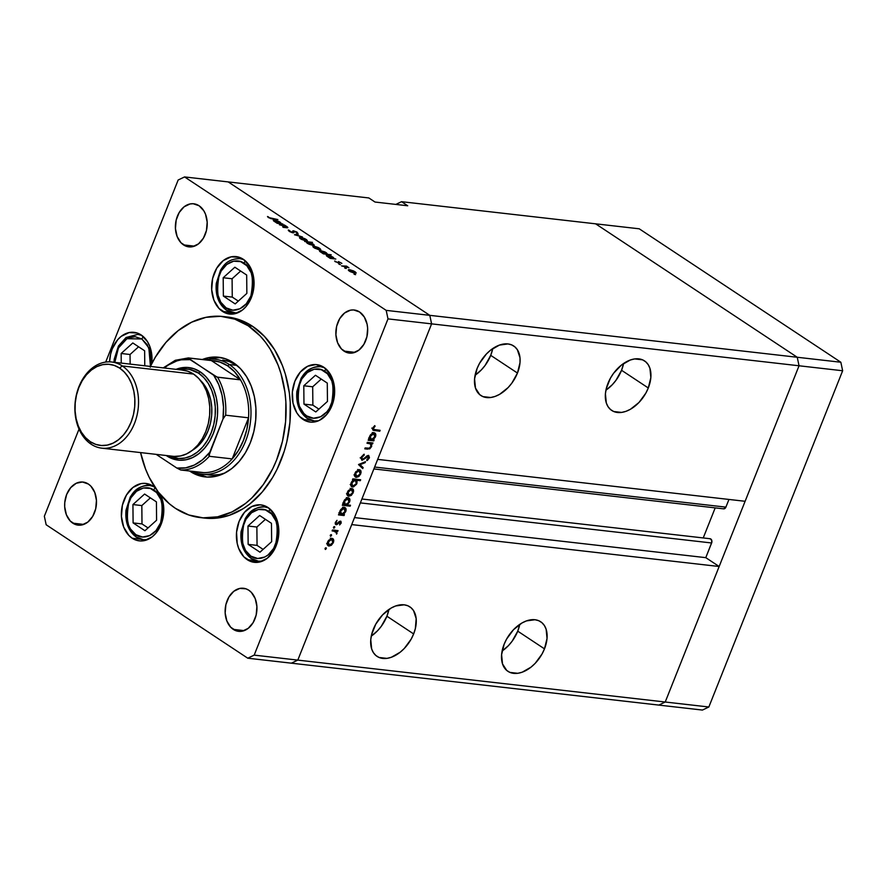 <?xml version="1.0" encoding="UTF-8"?>
<svg xmlns="http://www.w3.org/2000/svg" width="887" height="887" viewBox="0 0 887 887"><rect width="100%" height="100%" fill="white"/><g stroke="black" fill="none" stroke-linecap="round" stroke-linejoin="round"><path stroke-width="1.33" d="M595.62 223.823L797.236 357.261L799.043 365.777L665.228 702.016L658.808 705.087L702.426 710.066L291.38 663.177L658.808 705.087L665.228 702.016L658.808 705.087L665.228 702.016L708.846 706.994L702.426 710.066L708.846 706.994L665.228 702.016L297.799 660.105L291.38 663.177L247.761 658.198L46.157 524.76L247.761 658.198L254.181 655.127L297.799 660.105L351.729 524.594L297.799 660.105L291.38 663.177L297.799 660.105L431.603 323.866L799.043 365.777L665.228 702.016L297.799 660.105L431.603 323.866L377.674 459.377L431.603 323.866L429.796 315.34L431.603 323.866L387.996 318.888L254.181 655.127L387.996 318.888L386.189 310.372L797.236 357.261L799.043 365.777L842.65 370.755L708.846 706.994L842.65 370.755L799.043 365.777L745.113 501.288L377.674 459.377L745.113 501.288L799.043 365.777L431.603 323.866L429.796 315.34L228.192 181.913L429.796 315.34L228.192 181.913L368.837 197.956L375.013 202.036L407.721 205.773L401.545 201.682L395.846 204.409L401.545 201.682L595.62 223.823L797.236 357.261L840.843 362.24L842.65 370.755L840.843 362.24L797.236 357.261L799.043 365.777L797.236 357.261L429.796 315.34L228.192 181.913L184.574 176.934L386.189 310.372L184.574 176.934L178.154 180.006L105.697 362.073L178.154 180.006L184.574 176.934L368.837 197.956L375.013 202.036L407.721 205.773L401.545 201.682L639.239 228.802L840.843 362.24L639.239 228.802L595.62 223.823L797.236 357.261L595.62 223.823M490.722 355.354A29.714 19.026 123.5 0 0 492.751 348.558L490.722 355.354L517.465 373.05L490.722 355.354L485.1 365.433L481.386 369.857L475.088 375.234A29.714 19.026 123.5 0 0 490.722 355.354M477.117 368.449A29.714 19.026 -56.5 0 1 513.695 345.974A29.714 19.026 -56.5 0 1 517.465 373.05L520.004 362.617L519.993 357.771L517.365 349.733L514.87 346.861L511.688 344.899L507.963 343.934L499.425 345.098L490.578 350.165L486.442 353.946L479.59 363.26L477.117 368.449L474.567 378.882L475.487 388.085L479.712 394.637L482.894 396.6L490.766 397.498L495.157 396.4L499.625 394.327L508.129 387.564L511.843 383.14L517.465 373.05A29.714 19.026 -56.5 0 1 480.887 395.524A29.714 19.026 -56.5 0 1 477.117 368.449M621.554 370.278A29.714 19.026 123.5 0 0 623.583 363.482L621.554 370.278L648.297 387.974L621.554 370.278A29.714 19.026 123.5 0 1 605.932 390.169L612.23 384.781L615.933 380.357L621.554 370.278M607.961 383.372A29.714 19.026 -56.5 0 1 644.527 360.898A29.714 19.026 -56.5 0 1 648.297 387.974L650.847 377.54L649.938 368.349L648.209 364.657L645.703 361.785L642.532 359.823L634.66 358.925L630.269 360.022L621.41 365.089L613.571 373.294L610.422 378.184L606.264 388.65L605.411 393.806L606.32 403.008L608.05 406.689L610.555 409.561L613.726 411.524L621.599 412.422L625.989 411.324L630.457 409.251L638.973 402.487L645.825 393.163L648.297 387.974A29.714 19.026 -56.5 0 1 611.731 410.448A29.714 19.026 -56.5 0 1 607.961 383.372M517.742 631.156A29.714 19.026 123.5 0 0 519.771 624.359L517.742 631.156L544.485 648.852L517.742 631.156L512.121 641.234L508.417 645.658L502.109 651.036A29.714 19.026 123.5 0 0 517.742 631.156M504.138 644.25A29.714 19.026 -56.5 0 1 540.715 621.776A29.714 19.026 -56.5 0 1 544.485 648.852L547.035 638.418L546.126 629.216L544.396 625.535L541.89 622.663L538.708 620.7L534.983 619.736L526.457 620.9L521.977 622.973L513.473 629.737L506.61 639.061L504.138 644.25L501.598 654.684L502.508 663.886L506.732 670.439L509.914 672.401L517.786 673.3L522.177 672.202L531.036 667.135L535.16 663.365L542.012 654.041L544.485 648.852A29.714 19.026 -56.5 0 1 507.918 671.326A29.714 19.026 -56.5 0 1 504.138 644.25M386.898 616.221A29.714 19.026 123.5 0 0 388.927 609.436L386.898 616.221L413.641 633.928L386.898 616.221A29.714 19.026 123.5 0 1 371.276 636.112L377.574 630.735L381.288 626.311L386.898 616.221M373.305 629.327A29.714 19.026 -56.5 0 1 409.872 606.852A29.714 19.026 -56.5 0 1 413.641 633.928L415.338 628.65L416.18 618.638L413.553 610.611L411.058 607.739L407.876 605.777L404.15 604.812L395.613 605.976L391.145 608.05L382.63 614.813L375.778 624.138L371.609 634.604L370.755 639.76L371.664 648.962L373.394 652.644L375.9 655.515L379.071 657.478L386.943 658.376L391.333 657.278L400.192 652.211L404.317 648.43L411.18 639.117L413.641 633.928A29.714 19.026 -56.5 0 1 377.075 656.402A29.714 19.026 -56.5 0 1 373.305 629.327M373.87 468.935L723.637 508.839A2.994 2.184 -83.5 0 0 725.899 507.131L728.948 499.448L725.899 507.131L723.714 508.839M715.199 507.874L703.236 537.943L715.199 507.874M709.678 538.719L711.252 539.418L711.84 542.223L705.786 557.657L719.157 566.505L665.228 702.016L719.157 566.505L351.729 524.594L719.157 566.505L705.786 557.657L354.512 517.587L705.786 557.657L711.629 542.977A2.994 2.184 -83.5 0 0 710.055 538.719L361.907 499.004M360.355 502.896L711.629 542.977L360.355 502.896M725.899 507.131L374.624 467.05L725.899 507.131M222.726 360.122A57.821 42.221 96.5 0 1 236.929 365.389L237.272 365.621A57.821 42.221 96.5 0 0 236.929 365.389L229.301 364.524L227.637 365.843A56.214 41.046 96.5 0 1 240.488 379.847A56.214 41.046 96.5 0 1 248.537 417.81A56.214 41.046 96.5 0 1 232.183 458.901A56.214 41.046 96.5 0 1 203.578 472.605A56.214 41.046 96.5 0 1 198.599 472.039L203.578 472.605A56.214 41.046 -83.5 0 0 232.183 458.901L238.492 450.385L243.448 440.395L246.852 429.386L248.537 417.81L232.183 458.901L209.288 456.295L208.922 455.552L223.003 418.974L225.642 415.194L248.537 417.81L232.183 458.901L209.288 456.295A56.214 41.046 96.5 0 1 180.682 469.988L203.578 472.605L180.682 469.988A56.214 41.046 -83.5 0 0 209.288 456.295L209.543 452.825L223.003 418.974L223.502 407L222.06 395.358L218.745 384.614L213.734 375.279L188.199 357.993L211.317 360.543L240.488 379.847L234.645 371.875L227.637 365.843L219.743 362.018L211.317 360.543A56.214 41.046 96.5 0 1 227.637 365.843L229.301 364.524A57.821 42.221 96.5 0 1 248.659 431.581A57.821 42.221 96.5 0 1 201.981 474.146A57.821 42.221 96.5 0 1 192.047 471.285A57.821 42.221 -83.5 0 0 246.675 438.245A57.821 42.221 -83.5 0 0 229.301 364.524L236.929 365.389L229.312 361.608L222.681 360.111M220.808 357.55A60.227 43.973 -83.5 0 0 209.033 359.157M190.184 471.418A60.227 43.973 96.5 0 1 189.563 471.008L193.067 471.751L190.184 471.418L198.123 475.354L206.593 477.051L215.253 476.441L223.79 473.547L231.862 468.491L239.168 461.451L245.422 452.714L250.378 442.602L253.859 431.503L255.722 419.861L255.899 408.098L254.381 396.689L251.221 386.067L246.553 376.631L240.543 368.748L233.436 362.716A60.227 43.973 96.5 0 1 253.604 432.568A60.227 43.973 96.5 0 1 204.986 476.907A60.227 43.973 96.5 0 1 190.184 471.418M202.291 359.512A60.227 43.973 96.5 0 1 218.634 357.228A60.227 43.973 96.5 0 1 233.436 362.716L225.498 358.78L217.027 357.084L208.367 357.694L202.291 359.512M200.34 517.598L204.697 518.097A101.185 73.876 -83.5 0 0 286.379 443.611A101.185 73.876 -83.5 0 0 252.507 326.261L248.149 325.762A101.185 73.876 96.5 0 1 282.022 443.112A101.185 73.876 96.5 0 1 200.34 517.598A101.185 73.876 96.5 0 1 175.471 508.373A101.185 73.876 96.5 0 1 140.578 452.592L145.601 469.156L149.216 477.372L158.23 491.997L169.295 503.727L175.471 508.373L188.809 514.992L203.034 517.842L217.603 516.822L231.939 511.965L245.499 503.461L251.83 497.94L263.273 484.612L272.741 468.702L276.611 459.965L282.454 441.327L285.581 421.757L285.88 401.999L284.949 392.298L281.002 373.693L278.019 364.978L270.18 349.123L265.39 342.149L260.091 335.885L248.149 325.762L252.507 326.261L264.448 336.384L274.538 349.622L282.388 365.477L285.37 374.192L289.317 392.797L290.237 402.498L289.949 422.256L286.811 441.826L284.217 451.306L277.099 469.201L272.642 477.45L262.131 492.13L249.868 503.96L243.215 508.65L229.19 515.358L214.676 518.307L204.62 518.086M303.066 419.44A28.905 21.111 96.5 0 1 293.386 385.912A28.905 21.111 96.5 0 1 316.714 364.635A28.905 21.111 96.5 0 1 323.822 367.262L330.119 373.937L333.878 383.572L334.521 394.693L331.96 405.603L326.571 414.661L319.198 420.46L315.096 421.857L310.938 422.145L306.869 421.325L299.651 416.546L296.768 412.765L293.009 403.13L292.366 392.01L294.927 381.1L300.316 372.052L307.689 366.242L315.949 364.557L323.822 367.262A28.905 21.111 96.5 0 1 333.501 400.791A28.905 21.111 96.5 0 1 310.162 422.079A28.905 21.111 96.5 0 1 303.066 419.44L311.769 420.438L303.066 419.44M247.251 559.697A28.905 21.111 96.5 0 1 237.572 526.168A28.905 21.111 96.5 0 1 260.911 504.88A28.905 21.111 96.5 0 1 268.007 507.519L274.305 514.194L278.063 523.818L278.795 529.295L277.819 540.538L273.761 550.716L267.253 558.289L259.281 562.103L251.065 561.582L243.836 556.803L238.714 548.488L237.195 543.387L236.552 532.267L239.113 521.345L244.502 512.298L251.875 506.488L260.135 504.814L264.204 505.623L268.007 507.519A28.905 21.111 96.5 0 1 277.686 541.048A28.905 21.111 96.5 0 1 254.358 562.325A28.905 21.111 96.5 0 1 247.251 559.697L255.955 560.684L247.251 559.697M132.196 538.232A28.905 21.111 96.5 0 1 122.517 504.703A28.905 21.111 96.5 0 1 145.856 483.426A28.905 21.111 96.5 0 1 152.963 486.054L155.28 487.872A28.905 21.111 96.5 0 0 152.963 486.054L145.091 483.348L140.922 483.648L132.95 487.462L126.442 495.035L122.395 505.213L121.419 516.445L123.659 527.022L128.781 535.338L132.196 538.232L140.9 539.229L132.196 538.232L136.01 540.116L140.079 540.937L144.237 540.649L152.209 536.823L155.713 533.453L161.09 524.394L163.663 513.484L163.008 502.364L160.314 494.624A28.905 21.111 96.5 0 1 160.425 525.969A28.905 21.111 96.5 0 1 139.303 540.87A28.905 21.111 96.5 0 1 132.196 538.232M109.589 361.852A28.905 21.111 96.5 0 1 134.07 332.337A28.905 21.111 96.5 0 1 141.177 334.976L147.475 341.65L149.715 346.174L151.954 356.751L151.732 363.725A28.905 21.111 96.5 0 0 141.177 334.976L137.363 333.08L129.147 332.558L121.164 336.384L117.661 339.754L112.283 348.802L110.609 354.135L109.589 361.852M222.46 311.404A28.905 21.111 96.5 0 1 212.78 277.875A28.905 21.111 96.5 0 1 236.119 256.598A28.905 21.111 96.5 0 1 243.226 259.237L249.524 265.912L253.283 275.535L253.926 286.656L251.365 297.577L245.976 306.625L242.473 310.007L234.501 313.821L226.274 313.299L219.056 308.51L213.922 300.205L211.683 289.628L212.658 278.385L216.716 268.207L223.214 260.634L231.185 256.82L239.412 257.341L243.226 259.237A28.905 21.111 96.5 0 1 252.906 292.765A28.905 21.111 96.5 0 1 229.567 314.042A28.905 21.111 96.5 0 1 222.46 311.404L231.163 312.401L222.46 311.404M72.789 523.164A21.687 15.833 96.5 0 1 65.527 498.017A21.687 15.833 96.5 0 1 83.034 482.051A21.687 15.833 96.5 0 1 88.356 484.036L90.917 486.198L94.765 492.44L96.439 500.368L95.707 508.794L92.669 516.434L87.791 522.11L81.815 524.971L75.639 524.583L70.228 520.991L66.381 514.759L64.696 506.821L64.762 502.596L66.68 494.403L70.727 487.617L76.26 483.26L82.447 482.007L88.356 484.036A21.687 15.833 96.5 0 1 95.619 509.182A21.687 15.833 96.5 0 1 78.111 525.137A21.687 15.833 96.5 0 1 72.789 523.164L83.755 524.417L72.789 523.164M343.979 351.097A21.687 15.833 96.5 0 1 336.727 325.95A21.687 15.833 96.5 0 1 354.223 309.995A21.687 15.833 96.5 0 1 359.557 311.969L364.28 316.981L367.096 324.198L367.639 328.312L366.908 336.738L363.87 344.367L358.991 350.043L353.015 352.915L346.839 352.516L341.428 348.935L337.581 342.704L335.896 334.765L336.628 326.338L339.666 318.71L344.544 313.022L350.531 310.162L353.647 309.94L359.557 311.969A21.687 15.833 96.5 0 1 366.819 337.115A21.687 15.833 96.5 0 1 349.312 353.081A21.687 15.833 96.5 0 1 343.979 351.097L354.944 352.35L343.979 351.097M233.248 629.371A21.687 15.833 96.5 0 1 225.985 604.224A21.687 15.833 96.5 0 1 243.493 588.258A21.687 15.833 96.5 0 1 248.815 590.232L251.376 592.405L255.223 598.636L256.908 606.575L256.177 615.001L253.139 622.63L248.249 628.318L242.273 631.178L236.108 630.79L230.687 627.198L226.85 620.967L225.165 613.028L225.897 604.601L228.935 596.973L233.813 591.285L239.789 588.425L245.965 588.824L248.815 590.232A21.687 15.833 96.5 0 1 256.077 615.378A21.687 15.833 96.5 0 1 238.581 631.344A21.687 15.833 96.5 0 1 233.248 629.371L244.213 630.624L233.248 629.371M183.52 244.901A21.687 15.833 96.5 0 1 176.258 219.754A21.687 15.833 96.5 0 1 193.765 203.788A21.687 15.833 96.5 0 1 199.098 205.762L203.81 210.773L205.496 214.166L207.181 222.105L206.449 230.531L203.411 238.159L198.533 243.847L192.546 246.708L186.381 246.309L180.959 242.728L177.123 236.496L175.438 228.558L176.169 220.131L179.207 212.503L184.086 206.815L190.062 203.955L193.189 203.733L199.098 205.762A21.687 15.833 96.5 0 1 206.349 230.908A21.687 15.833 96.5 0 1 188.853 246.874A21.687 15.833 96.5 0 1 183.52 244.901L194.486 246.154L183.52 244.901M279.372 224.744L284.295 224.943L287.51 227.061L287.122 227.771L283.341 227.371L286.678 227.316L286.468 226.706L279.372 224.744L286.246 226.562L286.501 227.327L282.687 226.939L286.179 227.693C287.953 227.97 288.242 227.637 287.044 226.706L284.295 224.943L279.372 224.744M297.722 233.303L297.09 232.183L296.801 232.915L297.09 232.183L293.542 230.808L293.054 232.028L293.542 230.808L292.777 230.942L292.4 232.693L289.683 231.629L288.497 229.977L289.018 231.241L293.142 232.837L293.708 231.44L293.142 232.837L291.856 232.538L288.242 230.154L292.333 232.383L293.032 232.283L293.131 230.786L296.724 231.95L297.722 233.303L294.329 231.252L293.708 231.385L293.974 232.682L293.142 232.837L294.218 231.241L297.832 233.148M294.506 234.756L297.588 233.747L298.287 234.212L295.981 234.9L302.478 236.984L294.506 234.756L302.478 236.984L295.981 234.9L298.287 234.212L297.588 233.747L294.506 234.756M300.693 237.339L304.995 238.714L307.357 240.776L301.791 239.523L299.695 238.137L299.54 237.45L300.693 237.339L299.462 237.572L300.549 238.814L306.137 240.942L307.401 240.687L306.325 239.468L300.693 237.339M314.076 246.198L318.378 247.573L320.739 249.635L315.184 248.382L313.078 246.996L312.934 246.309L314.076 246.198L312.845 246.431L313.931 247.673L319.531 249.801L320.784 249.546L319.708 248.327L314.076 246.198M334.133 258.494L333.135 257.219L326.261 255.279L330.23 258.405L335.807 259.037L330.23 258.405L326.494 255.866L326.97 255.024L331.871 256.498L334.188 258.394M354.09 274.249L355.598 274.648L354.124 273.928M349.522 269.659L353.824 271.034L356.186 273.096L350.631 271.843L348.524 270.457L348.38 269.77L349.522 269.659L348.292 269.892L349.378 271.134L354.977 273.263L356.23 273.008L355.155 271.788L349.522 269.659M344.766 268.074L346.274 268.484L344.799 267.752M341.584 265.923L346.518 266.122L348.913 267.763L341.584 265.923L348.913 267.763L346.518 266.122L341.584 265.923M338.945 264.226L340.464 264.636L338.978 263.905M338.501 261.576L341.861 263.35L339.178 261.998L339.222 262.984L338.413 263.073L334.643 261.055L337.803 262.652L338.501 261.576L337.903 262.663L334.654 261.022L338.579 263.095L339.178 261.998L341.85 263.417L338.501 261.576L338.18 262.375L338.501 261.576M327.248 253.97L326.294 252.695L319.431 250.755L323.4 253.882L331.228 254.78L323.4 253.882L319.664 251.343L320.14 250.5L325.041 251.975L327.314 253.859M306.337 242.029L307.334 243.304L314.209 245.244L309.785 242.628L312.49 242.373L304.662 241.475L312.49 242.373L309.873 242.428L313.61 244.324L314.22 245.167L313.499 245.499L309.031 244.235L306.281 242.129M281.146 223.424L280.148 222.149L273.274 220.209L277.243 223.336L282.82 223.967L277.243 223.336L273.506 220.796L273.983 219.954L278.884 221.428L281.201 223.324M269.171 217.67L277.864 219.566L270.657 218.612L267.497 216.506L269.171 217.67L267.497 216.506L268.351 217.559L272.708 218.978L277.864 219.566L272.01 218.878L269.171 217.67M366.996 443.234L367.362 442.325L372.939 442.968L372.573 443.877L371.575 443.755L371.631 446.505L369.768 448.866L364.779 448.833L365.134 447.924L369.347 448.19L370.932 446.471L370.711 443.955L366.996 443.234L370.555 443.844L368.46 442.458L370.456 443.777L370.932 446.471L369.07 448.257L365.134 447.924L364.779 448.833L367.628 449.155L371.553 446.704L371.575 443.755L372.573 443.877L372.939 442.968L367.362 442.325L366.996 443.234M368.16 456.284L367.273 455.707L368.537 457.892L366.774 459.754L366.908 460.63L369.28 458.08L368.493 455.375L362.572 459.322L361.43 456.761L362.062 457.182L364.224 455.109L363.448 454.587L364.224 455.109L364.18 454.199L361.286 457.093L361.63 460.031L361.386 456.849L364.18 454.199L364.224 455.109L362.062 457.182L361.951 458.867L363.238 459.167L367.107 455.807L368.67 455.408L369.435 457.592L367.606 460.165L366.908 460.63L366.774 459.754L368.637 457.614L368.016 456.284L362.195 460.231L368.427 456.384L367.34 455.663M358.514 464.566L365.488 461.695L365.1 462.681L360.055 464.677L363.138 467.604L362.75 468.591L358.514 464.566L362.75 468.591L363.138 467.604L360.055 464.677L365.1 462.681L365.488 461.695L358.514 464.566M359.368 469.7L360.687 470.454L361.131 472.294L359.024 476.33L355.776 477.239L354.578 474.711L355.754 471.751L359.368 469.7L354.966 473.214C354.19 475.565 354.634 476.951 356.319 477.372L358.703 476.585L360.743 473.869L360.942 470.942L359.047 469.678L360.942 470.942L360.211 469.988M351.862 488.56L353.181 489.314L353.625 491.154L351.518 495.19L348.281 496.099L347.072 493.571L348.247 490.611L351.862 488.56L347.471 492.074C346.684 494.425 347.127 495.811 348.813 496.232L351.197 495.445L353.237 492.728L353.436 489.801L351.54 488.537L353.436 489.801L352.704 488.848M343.391 514.515L344.422 514.626L344.056 515.547L338.479 514.903L338.845 513.994L339.81 514.105L339.677 511.821L340.752 509.493L343.158 507.575L345.73 508.273L345.852 511.267L343.391 514.515L345.708 511.644C346.495 509.271 346.052 507.863 344.389 507.419L339.954 510.956L339.81 514.105L338.845 513.994L338.479 514.903L344.056 515.547L344.422 514.626L343.391 514.515M325.008 548.521L326.327 548.044L325.573 549.397L325.008 548.521L325.307 549.43L326.272 548.665L325.972 547.745L325.008 548.521L325.307 549.43M332.037 538.376L333.357 539.13L333.8 540.97L331.372 545.261L328.456 545.915L327.259 543.387L328.423 540.427L332.037 538.376L327.647 541.89C326.859 544.241 327.303 545.627 328.988 546.048L331.372 545.261L333.412 542.545L333.612 539.618L331.716 538.354L333.612 539.618L332.88 538.664M330.23 535.382L331.561 534.905L330.796 536.258L330.23 535.382L330.529 536.302L331.505 535.526L331.206 534.606L330.23 535.382L330.529 536.302M332.115 530.903L332.481 529.994L338.058 530.626L336.872 531.446L336.561 534.129L336.018 531.601L332.115 530.903L335.996 531.59L333.789 530.138L335.84 531.501L336.561 534.129L336.872 531.446L338.058 530.626L332.481 529.994L332.115 530.903M333.445 527.31L334.765 526.845L334.011 528.197L333.445 527.31L333.745 528.231L334.709 527.466L334.41 526.545L333.445 527.31L333.745 528.231M336.495 523.785L335.563 522.011L336.118 522.376L337.016 520.314L335.419 522.343L336.162 524.705L335.364 524.173L337.16 524.45L335.197 523.153L337.16 524.45L338.479 523.208L337.903 522.831L338.479 523.208L339.477 522.221L338.845 521.8L340.087 522.022L339.244 521.467L340.453 523.075L339.588 524.96L341.129 523.153L340.93 521.29L341.207 522.964L339.588 524.96L340.22 522.055L336.65 524.672L335.441 524.295L335.275 522.776L337.016 520.314L335.996 522.864L336.406 523.773L340.42 521.112L337.127 523.596L335.219 523.02M347.172 504.88L350.498 505.257L350.143 506.178L342.315 505.28L342.67 504.37L343.635 504.481L343.502 502.197L344.588 499.869L346.994 497.951L349.567 498.638L349.545 502.02L347.172 504.88L349.545 502.02C350.321 499.647 349.888 498.239 348.225 497.795L343.779 501.332L343.635 504.481L342.67 504.37L342.315 505.28L350.143 506.178L350.498 505.257L347.172 504.88M353.492 479.9L352.461 479.789L352.815 478.88L360.643 479.767L360.288 480.676L357.017 480.31L356.574 484.213L353.403 486.941L351.496 486.575L350.764 484.701L351.574 481.907L353.492 479.9L351.163 482.772C350.387 485.145 350.82 486.553 352.494 486.996L356.929 483.459L357.017 480.31L360.288 480.676L360.643 479.767L352.815 478.88L352.461 479.789L353.492 479.9M373.094 439.852L374.137 439.974L373.771 440.883L368.194 440.251L368.56 439.342L369.524 439.442L369.38 437.169L370.467 434.841L372.873 432.911L375.445 433.61L375.423 436.981L373.094 439.852L375.423 436.981C376.21 434.619 375.766 433.211 374.103 432.767L369.657 436.293L369.524 439.442L368.56 439.342L368.194 440.251L373.771 440.883L374.137 439.974L373.094 439.852M373.638 428.111L373.837 429.463L380.124 430.317L379.758 431.237L372.917 430.106L372.873 427.977L374.724 425.627L375.101 426.237L373.638 428.111L375.101 426.237L374.724 425.627L372.873 427.977L373.094 430.25L379.758 431.237L380.124 430.317L373.837 429.452L372.995 427.689L373.638 428.111M44.35 516.245L79.032 429.097L44.35 516.245L46.157 524.76L44.35 516.245M227.56 317.025L239.168 319.653L252.507 326.261A101.185 73.876 -83.5 0 0 227.637 317.036L223.28 316.537A101.185 73.876 96.5 0 1 248.149 325.762L234.8 319.154L220.575 316.304L206.017 317.324L191.681 322.181L178.11 330.685L165.847 342.504L155.336 357.195L150.402 366.42A101.185 73.876 96.5 0 1 223.28 316.537M386.189 310.372L387.996 318.888L431.603 323.866L429.796 315.34L386.189 310.372M254.181 655.127L247.761 658.198L291.38 663.177L297.799 660.105L254.181 655.127M206.671 476.984L196.06 472.871A60.227 43.973 -83.5 0 0 207.17 477.084M221.395 357.583L212.725 358.193L208.423 359.357M201.981 474.146L209.62 475.011A57.821 42.221 96.5 0 0 225.032 472.937L219.477 474.567L211.161 475.155M207.048 474.612L205.828 474.334M326.272 548.665L325.329 548.033L326.272 548.665L325.972 547.745M331.594 538.365L331.749 539.13M331.671 539.285L329.776 539.95L328.334 541.957L327.769 541.591L328.589 544.818L330.529 544.917L332.459 543.032L329.343 545.139L328.334 541.957L331.671 539.285L332.736 542.467L333.412 542.545L332.714 539.906L330.274 538.154M330.718 544.818L331.372 545.261L330.718 544.818M328.146 544.54L327.392 544.696M327.569 545.106L328.988 546.048L327.569 545.106M328.157 545.76L328.988 546.048M331.749 539.606L331.561 538.254M327.214 544.696L328.401 544.441M329.343 545.139L326.66 543.554M331.505 535.526L330.552 534.894L331.505 535.526L331.206 534.606M335.951 530.393L337.692 531.535L335.951 530.393M335.131 530.293L336.872 531.446L335.131 530.293M334.809 530.082L335.009 532M336.495 532.976L337.071 533.364L336.495 532.976M335.84 531.501L333.789 530.138M332.437 530.093L333.989 531.113L332.437 530.093M335.164 531.424L334.931 530.26M334.709 527.466L333.767 526.834L334.709 527.466L334.41 526.545M341.129 523.153L340.53 522.753L341.129 523.153M340.087 522.022L340.453 523.075M342.182 514.294L344.056 515.547L342.182 514.294M341.617 514.316L344.755 512.154L345.32 509.881L344.611 508.539L342.981 507.641L344.023 508.329L342.105 509.038L340.619 511.067L340.065 510.69L340.575 513.684L341.617 514.316L340.619 511.067L344.023 508.329L345.021 511.577L341.617 514.316L339.732 513.917L340.918 514.061L338.912 512.719M345.209 507.697L344.389 507.419M343.901 507.408L344.045 508.162M345.132 511.256L345.708 511.644L345.132 511.256M344.034 508.772L343.812 507.164M344.023 508.329L342.57 507.187M348.403 505.025L350.143 506.178L348.403 505.025M346.85 504.67L346.285 504.603L346.85 504.67M344.755 504.426L343.568 504.293L344.755 504.426M349.034 498.073L348.225 497.795M347.726 497.784L347.87 498.538M347.848 498.705L345.93 499.414L344.455 501.443L343.89 501.066L344.677 504.37L346.684 504.448L348.58 502.53L345.453 504.681L344.455 501.443L347.848 498.705L348.857 501.953L349.545 502.02L348.879 499.359L346.396 497.563M347.87 499.148L347.637 497.54M345.453 504.681L342.737 503.095M351.418 488.549L351.574 489.314M351.496 489.469L349.6 490.134L348.147 492.141L347.593 491.775L348.414 495.001L350.354 495.101L352.283 493.216L349.168 495.323L348.147 492.141L351.496 489.469L352.56 492.651L353.237 492.728L352.538 490.101L350.099 488.338M350.542 495.001L351.197 495.445L350.542 495.001M347.97 494.724L347.216 494.879M347.394 495.29L348.813 496.232L347.394 495.29M347.981 495.944L348.813 496.232M351.574 489.79L351.385 488.438M347.028 494.891L348.225 494.624M349.168 495.323L346.484 493.737M358.548 479.534L360.288 480.676L358.548 479.534M355.288 479.157L357.017 480.31L355.288 479.157M355.044 479.135L355.232 479.878M355.255 480.111L352.128 482.262L352.095 485.754L353.802 485.943L355.986 483.925L352.849 486.087L351.296 482.473L351.851 482.838L355.255 480.111L356.252 483.36L356.929 483.459L356.297 480.743L353.846 478.969M351.108 486.076L352.494 486.996L351.108 486.076M351.673 486.719L352.494 486.996M355.243 479.978L354.966 478.947M352.849 486.087L350.199 484.513M358.925 469.689L359.08 470.454M359.002 470.609L357.106 471.274L355.654 473.281L355.099 472.915L355.92 476.142L357.849 476.241L359.789 474.357L356.674 476.463L355.654 473.281L359.002 470.609L360.067 473.791L360.743 473.869L360.044 471.241L357.605 469.478M358.049 476.142L358.703 476.585L358.049 476.142M355.476 475.864L354.711 476.02M354.9 476.43L356.319 477.372L354.9 476.43M355.487 477.084L356.319 477.372M359.08 470.93L358.891 469.578M354.534 476.031L355.731 475.765M356.674 476.463L353.991 474.878M364.313 462.16L365.1 462.681L364.313 462.16M359.268 464.156L360.055 464.677L359.268 464.156M359.002 464.267L363.138 467.604L361.076 466.24L360.854 466.795L359.002 464.267M362.572 459.322L360.177 457.836M366.331 456.461L366.908 456.849L366.331 456.461M365.023 457.736L365.61 458.124L365.023 457.736M361.308 458.59L361.885 458.235M361.63 460.031L362.195 460.231M370.844 442.724L372.573 443.877L370.844 442.724M369.835 442.613L371.575 443.755L369.835 442.613M370.988 446.327L371.553 446.704L370.988 446.327M365.887 448.002L367.628 449.155L365.887 448.002M370.456 443.777L368.449 442.458M367.351 442.369L369.014 443.467L367.351 442.369M371.886 439.642L373.771 440.883L371.886 439.642M370.633 439.398L369.447 439.265L370.633 439.398M374.913 433.044L374.103 432.767M373.615 432.756L373.76 433.499M374.846 436.604L375.423 436.981L374.846 436.604M373.749 434.12L373.516 432.512M371.331 439.653L374.469 437.502L375.035 435.229L374.325 433.876L372.695 432.989L373.726 433.676L371.808 434.386L370.334 436.404L369.768 436.038L370.101 438.599L371.331 439.653L370.334 436.404L373.726 433.676L374.735 436.914L371.331 439.653L368.615 438.067M373.726 433.676L372.285 432.523M378.017 430.084L379.758 431.237L378.017 430.084M373.793 429.43L372.607 429.286L374.602 430.65L372.618 429.33L373.793 429.43M374.491 425.827L375.101 426.237L374.491 425.827M373.372 427.046L374.004 427.467L373.372 427.046M354.467 271.71L354.201 273.129L349.955 271.489L350.165 270.08L354.024 271.433L349.212 270.302L353.325 272.631L355.21 272.741L354.467 271.71M355.022 273.263L355.266 272.664L354.323 272.83M348.99 270.857L350.165 270.08M339.189 263.029L338.845 262.064M335.397 261.876L335.619 261.321L335.397 261.876M332.459 257.141L332.226 258.627L327.935 256.908L328.135 255.489L332.004 256.864L327.192 255.722L331.35 258.095L333.279 258.184L332.459 257.141M333.08 258.727L333.312 258.128L332.359 258.294M326.97 256.276L328.135 255.489M325.618 252.618L325.396 254.114L321.105 252.385L321.305 250.966L325.174 252.34L320.362 251.198L324.52 253.571L326.449 253.671L325.618 252.618M326.25 254.203L326.483 253.604L325.529 253.771M320.14 251.764L321.305 250.966M319.021 248.249L318.755 249.668L314.508 248.027L314.719 246.619L318.566 247.972L313.765 246.841L317.879 249.169L319.763 249.28L319.021 248.249M319.575 249.801L319.819 249.203L318.877 249.369M313.543 247.395L314.719 246.619M308.011 243.382L308.111 242.229L312.424 243.892L312.335 245.034L307.9 243.659L313.266 244.801L309.119 242.428L307.39 242.229L308.011 243.382M306.913 243.005L308.111 242.229M313.011 245.466L313.255 244.845L312.335 245.034M305.638 239.39L305.372 240.809L301.125 239.168L301.336 237.76L305.183 239.113L300.383 237.982L304.496 240.31L306.37 240.421L305.638 239.39M306.192 240.942L306.436 240.344L305.494 240.51M300.15 238.536L301.336 237.76M297.289 234.512L297.588 233.747L297.289 234.512M289.805 231.33L289.495 230.42M292.777 230.942L292.998 232.316M296.236 232.05L296.668 232.86M293.719 231.352L293.131 232.826L293.907 231.995M287.832 227.593L287.044 226.706M286.246 226.562L286.501 227.327M279.472 222.072L279.239 223.557L274.948 221.839L275.147 220.419L279.017 221.794L274.205 220.652L278.363 223.025L280.292 223.114L279.472 222.072M280.092 223.657L280.325 223.058L279.372 223.225M274.227 220.597L275.147 220.419M268.218 217.459L268.462 216.827L268.218 217.459M243.903 263.251C251.897 266.932 254.225 277.875 250.866 296.047C244.08 312.424 230.42 311.847 226.141 307.889A2.572 1.641 123.5 0 0 226.451 310.217A2.572 1.641 -56.5 0 1 226.141 307.889L220.752 302.179L217.548 293.941L216.916 289.251L217.758 279.638L221.218 270.934L226.784 264.448L233.614 261.188L240.643 261.632L246.83 265.723L251.209 272.83L253.128 281.889L252.296 291.501L250.866 296.047L246.264 303.797L239.945 308.765L232.882 310.195L226.141 307.889C218.147 304.197 215.829 293.264 219.189 275.081C225.974 258.705 239.634 259.281 243.903 263.251A2.572 1.641 -56.5 0 1 245.766 261.255A2.572 1.641 123.5 0 0 243.903 263.251M233.68 312.889L237.827 312.778A27.309 19.935 96.5 0 1 233.68 312.889A27.309 19.935 96.5 0 1 226.961 310.406A2.572 1.641 -56.5 0 1 226.451 310.217L236.641 313.233M226.473 310.228C218.668 304.308 215.264 295.36 216.284 283.385L220.486 270.291C223.657 265.335 227.549 258.804 239.867 258.638A27.309 19.935 96.5 0 1 243.892 259.691L239.867 258.638L242.827 258.982M246.686 275.048L234.855 267.22L223.191 277.742L223.369 296.092L235.199 303.919L246.852 293.397L246.686 275.048L246.852 293.397L235.199 303.919L223.369 296.092L232.261 297.101L238.315 301.103L232.261 297.101L223.369 296.092L223.191 277.742L232.095 278.751L232.261 297.101L232.095 278.751L223.191 277.742L234.855 267.22L246.686 275.048M240.632 271.045L232.095 278.751L240.632 271.045M153.639 490.079C161.634 493.76 163.951 504.692 160.602 522.875C153.806 539.252 140.157 538.675 135.877 534.717A2.572 1.641 123.5 0 0 136.188 537.034A2.572 1.641 -56.5 0 1 135.877 534.717L130.489 528.996L128.571 525.126L126.653 516.079L127.495 506.466L130.954 497.751L136.52 491.276L143.35 488.005L150.38 488.46L156.567 492.551L160.946 499.658L162.864 508.706L162.033 518.318L160.602 522.875L156.001 530.626L149.681 535.593L142.619 537.023L135.877 534.717C127.883 531.025 125.566 520.092 128.925 501.909C135.711 485.533 149.371 486.109 153.639 490.079A2.572 1.641 -56.5 0 1 155.436 488.105A2.572 1.641 123.5 0 0 153.639 490.079M149.604 485.466C137.285 485.621 133.394 492.163 130.223 497.108L126.009 510.213C125 522.188 128.404 531.136 136.21 537.056L143.406 539.717L147.564 539.606A27.309 19.935 96.5 0 1 143.406 539.717A27.309 19.935 96.5 0 1 136.698 537.234A27.309 19.935 96.5 0 1 127.562 505.568A27.309 19.935 96.5 0 1 149.604 485.466A27.309 19.935 96.5 0 1 153.628 486.519L149.604 485.466L152.564 485.799M156.422 501.876L144.592 494.048L132.928 504.559L133.105 522.909L144.936 530.736L156.589 520.225L156.422 501.876L156.589 520.225L144.936 530.736L133.105 522.909L141.998 523.929L148.051 527.931L141.998 523.929L133.105 522.909L132.928 504.559L141.831 505.579L141.998 523.929L141.831 505.579L132.928 504.559L144.592 494.048L156.422 501.876M150.369 497.873L141.831 505.579L150.369 497.873M150.247 367.24L151.012 362.45L150.457 352.937L147.242 344.699L141.853 338.989L126.952 338.701L118.437 347.992L114.822 362.362L117.139 350.831L119.168 346.673L124.745 340.198L128.061 338.113L135.123 336.672L141.853 338.989A2.572 1.641 -56.5 0 1 143.716 336.993A2.572 1.641 123.5 0 0 141.853 338.989L148.839 347.793L150.446 366.331M114.002 362.273L114.235 359.124L118.437 346.03L126.065 337.515L137.818 334.377A27.309 19.935 96.5 0 1 141.842 335.43L137.818 334.377L140.789 334.721M144.636 350.786L132.806 342.959L121.153 353.481L121.242 363.093L121.153 353.481L130.045 354.501L130.134 364.102L130.045 354.501L121.153 353.481L132.806 342.959L144.636 350.786L144.769 365.777L144.636 350.786M138.583 346.784L130.045 354.501L138.583 346.784M268.694 511.533C276.689 515.225 279.006 526.157 275.646 544.341C268.861 560.717 255.201 560.14 250.932 556.171A2.572 1.641 123.5 0 0 251.232 558.5A2.572 1.641 -56.5 0 1 250.932 556.171L245.544 550.461L242.328 542.223L241.774 532.71L242.539 527.92L246.009 519.217L251.575 512.73L258.394 509.471L265.435 509.914L271.61 514.005L276.001 521.124L277.919 530.171L277.077 539.784L273.617 548.488L268.051 554.974L264.736 557.047L257.662 558.488L250.932 556.171C242.938 552.479 240.621 541.547 243.969 523.363C250.766 506.987 264.415 507.575 268.694 511.533A2.572 1.641 -56.5 0 1 270.557 509.537A2.572 1.641 123.5 0 0 268.694 511.533M264.648 506.92C252.34 507.087 248.449 513.628 245.267 518.573L241.064 531.668C240.055 543.642 243.448 552.59 251.254 558.511L258.461 561.183L262.619 561.061A27.309 19.935 96.5 0 1 258.461 561.183A27.309 19.935 96.5 0 1 251.753 558.688A27.309 19.935 96.5 0 1 242.606 527.022A27.309 19.935 96.5 0 1 264.648 506.92A27.309 19.935 96.5 0 1 268.672 507.974L264.648 506.92L267.619 507.264M271.466 523.33L259.636 515.502L247.983 526.024L248.149 544.374L259.98 552.202L271.644 541.68L271.466 523.33L271.644 541.68L259.98 552.202L248.149 544.374L257.053 545.383L263.095 549.386L257.053 545.383L248.149 544.374L247.983 526.024L256.875 527.033L257.053 545.383L256.875 527.033L247.983 526.024L259.636 515.502L271.466 523.33M265.424 519.327L256.875 527.033L265.424 519.327M324.509 371.287C332.503 374.968 334.82 385.9 331.461 404.084C324.675 420.46 311.015 419.884 306.747 415.925A2.572 1.641 123.5 0 0 307.046 418.243A2.572 1.641 -56.5 0 1 306.747 415.925L303.82 413.442L299.44 406.335L297.522 397.287L298.354 387.674L301.824 378.96L307.39 372.485L314.209 369.214L321.249 369.668L327.425 373.76L331.805 380.867L333.734 389.914L332.891 399.527L329.432 408.242L326.859 411.834L320.54 416.801L313.477 418.232L306.747 415.925C298.753 412.233 296.424 401.301 299.784 383.117C306.569 366.741 320.229 367.318 324.509 371.287A2.572 1.641 -56.5 0 1 326.372 369.291A2.572 1.641 123.5 0 0 324.509 371.287M320.462 366.675C308.155 366.83 304.263 373.372 301.081 378.317L296.879 391.422C295.87 403.397 299.263 412.344 307.068 418.265L314.275 420.926L318.433 420.815A27.309 19.935 96.5 0 1 314.275 420.926A27.309 19.935 96.5 0 1 307.567 418.442A27.309 19.935 96.5 0 1 298.42 386.776A27.309 19.935 96.5 0 1 320.462 366.675A27.309 19.935 96.5 0 1 324.487 367.728L320.462 366.675L323.433 367.007M327.281 383.084L315.45 375.256L303.797 385.767L303.964 404.117L315.794 411.945L327.458 401.434L327.281 383.084L327.458 401.434L315.794 411.945L303.964 404.117L312.867 405.137L318.91 409.14L312.867 405.137L303.964 404.117L303.797 385.767L312.69 386.787L312.867 405.137L312.69 386.787L303.797 385.767L315.45 375.256L327.281 383.084M321.238 379.082L312.69 386.787L321.238 379.082M122.273 365.943L119.612 368.072A40.791 29.781 96.5 0 1 131.088 422.168A40.791 29.781 96.5 0 1 90.308 441.693L91.128 444.21A43.363 31.666 -83.5 0 0 134.48 423.465A43.363 31.666 -83.5 0 0 122.273 365.943A43.363 31.666 96.5 0 1 136.798 416.236A43.363 31.666 96.5 0 1 101.783 448.168A43.363 31.666 96.5 0 1 91.128 444.21A43.363 31.666 96.5 0 1 76.615 393.917A43.363 31.666 96.5 0 1 111.618 361.996A43.363 31.666 96.5 0 1 122.273 365.943L193.577 374.081L122.273 365.943A43.363 31.666 -83.5 0 0 78.932 386.699A43.363 31.666 -83.5 0 0 91.128 444.21L90.308 441.693L85.496 437.613L81.427 432.268L78.267 425.882L76.127 418.686L75.096 410.958L75.218 402.997L76.482 395.103L78.832 387.586L82.192 380.734L86.427 374.813L91.372 370.045L96.838 366.619L102.626 364.668L108.491 364.258L114.235 365.4L119.612 368.072L124.424 372.152L128.493 377.485L131.653 383.883L133.793 391.078L134.824 398.806L134.702 406.767L133.438 414.661L131.088 422.168L127.728 429.02L123.493 434.94L118.548 439.708L113.07 443.134L107.294 445.097L101.417 445.507L95.685 444.354L90.308 441.693A40.791 29.781 96.5 0 1 78.832 387.586A40.791 29.781 96.5 0 1 119.612 368.072L122.273 365.943M200.185 371.808L198.522 373.128A44.971 32.83 96.5 0 1 211.849 430.971A44.971 32.83 96.5 0 1 168.818 455.807L178.475 458.501L184.94 458.047L191.315 455.885L197.346 452.104L202.801 446.848L207.469 440.329L211.173 432.778L213.767 424.496L215.164 415.792L215.286 407.011L214.155 398.496L211.805 390.557L208.312 383.517L203.833 377.629L198.522 373.128L200.185 371.808L205.684 376.465L210.33 382.563L213.944 389.859L216.384 398.075L217.559 406.9L217.426 415.992L215.984 424.995L213.29 433.577L209.454 441.404L204.62 448.157L198.976 453.601L192.723 457.515L186.126 459.754L179.429 460.22L172.876 458.912L166.734 455.863A46.579 34.005 -83.5 0 0 213.29 433.577A46.579 34.005 -83.5 0 0 200.185 371.808A46.579 34.005 -83.5 0 0 176.047 369.347L180.793 367.917L187.501 367.451L194.042 368.759L200.185 371.808M192.39 450.286A40.148 29.315 -83.5 0 0 211.494 417.034A40.148 29.315 -83.5 0 0 200.373 380.335L205.529 386.754L208.645 393.041L210.751 400.126L211.76 407.732L211.649 415.571L210.407 423.332L208.09 430.727L204.775 437.468L200.606 443.3L192.379 450.286M101.783 448.168L173.098 456.295A43.363 31.666 -83.5 0 0 208.101 424.374A43.363 31.666 -83.5 0 0 193.577 374.081A43.363 31.666 -83.5 0 0 182.922 370.134L111.618 361.996M181.768 370.023L187.867 371.254L193.577 374.081L198.699 378.416L203.023 384.093L206.383 390.89L208.656 398.54L209.753 406.756L209.631 415.227L208.29 423.609L205.784 431.592L202.214 438.877L197.712 445.174L192.446 450.241L186.636 453.878L180.493 455.962L174.251 456.406M178.642 369.646L183.032 368.937L189.463 369.347L198.522 373.128A44.971 32.83 96.5 0 0 178.642 369.646M204.775 359.8A57.821 42.221 96.5 0 1 215.086 359.246A57.821 42.221 96.5 0 1 229.301 364.524A57.821 42.221 -83.5 0 0 204.775 359.8M176.823 468.037L180.682 469.988L176.823 468.037L185.627 467.848L194.32 465.043L202.502 459.765L209.753 452.27A54.606 39.871 96.5 0 1 176.823 468.037L156.179 454.366L176.823 468.037M211.317 360.543L240.488 379.847L217.049 377.086L190.095 359.634L181.292 359.823L176.912 360.898L168.419 364.967L164.295 368.005A54.606 39.871 96.5 0 1 190.095 359.634L188.421 357.927L211.317 360.543M248.537 417.81A56.214 41.046 -83.5 0 0 240.488 379.847L217.592 377.23A56.214 41.046 96.5 0 1 225.642 415.194L248.537 417.81M217.592 377.23L213.734 375.279A54.606 39.871 96.5 0 1 223.003 418.974L225.642 415.194A56.214 41.046 -83.5 0 0 217.592 377.23M340.298 522.099L339.289 521.434M373.837 429.452L371.775 428.099M289.284 230.631L289.029 231.241M274.216 220.608L273.983 221.207M143.406 539.717L146.377 540.061M258.461 561.183L261.432 561.515M314.275 420.926L317.247 421.27M163.219 367.883L175.304 360.288L188.366 357.927"/></g></svg>
